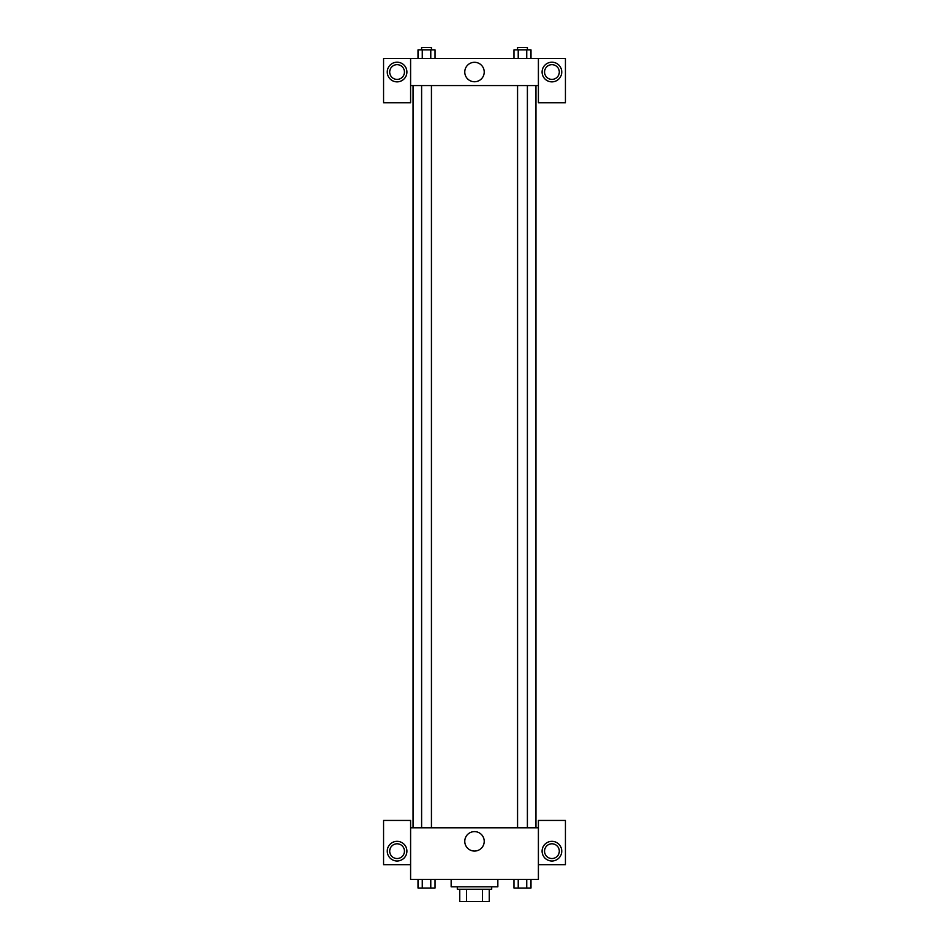<?xml version="1.0" encoding="UTF-8"?>
<svg xmlns="http://www.w3.org/2000/svg" width="949" height="949" viewBox="0 0 949 949"><rect width="100%" height="100%" fill="white"/><g stroke="black" fill="none" stroke-linecap="round" stroke-linejoin="round"><path stroke-width="1.42" d="M482.424 889.26L482.424 901.55L459.755 901.55L459.755 889.26M482.424 901.55L489.245 901.55L489.245 889.26L489.245 901.55M491.701 886.805L491.701 889.26L457.299 889.26L457.299 886.805M466.576 889.26L466.576 901.55M451.155 879.426L451.155 886.805L497.845 886.805L497.845 879.426M538.403 864.681L565.438 864.681L565.438 820.446L538.403 820.446L538.403 879.426L410.597 879.426L410.597 820.446L383.562 820.446L383.562 864.681L410.597 864.681M397.073 860.992A9.834 9.834 0 0 1 388.568 846.247A9.834 9.834 0 0 1 405.591 846.247A9.834 9.834 0 0 1 397.073 860.992M389.707 851.17A7.378 7.378 0 0 1 397.073 843.791A7.378 7.378 0 0 1 404.452 851.17A7.378 7.378 0 0 1 397.073 858.537A7.378 7.378 0 0 1 389.707 851.17M464.773 841.336A9.727 9.727 0 0 1 479.364 832.914A9.727 9.727 0 0 1 479.364 849.758A9.727 9.727 0 0 1 464.773 841.336M538.403 827.813L410.597 827.813M551.927 860.992A9.834 9.834 0 0 1 543.409 846.247A9.834 9.834 0 0 1 560.432 846.247A9.834 9.834 0 0 1 551.927 860.992M544.548 851.17A7.378 7.378 0 0 1 551.927 843.791A7.378 7.378 0 0 1 559.293 851.17A7.378 7.378 0 0 1 551.927 858.537A7.378 7.378 0 0 1 544.548 851.17M535.948 85.552L535.948 827.813M527.395 827.813L527.395 85.552M431.439 85.552L431.439 827.813M538.403 85.552L538.403 102.753L565.438 102.753L565.438 58.506L538.403 58.506L538.403 85.552L410.597 85.552L410.597 102.753L383.562 102.753L383.562 58.506L410.597 58.506L410.597 85.552M404.452 72.029A7.378 7.378 0 0 1 397.073 79.408A7.378 7.378 0 0 1 389.707 72.029A7.378 7.378 0 0 1 397.073 64.651A7.378 7.378 0 0 1 404.452 72.029M397.073 81.863A9.834 9.834 0 0 1 388.568 67.118A9.834 9.834 0 0 1 405.591 67.118A9.834 9.834 0 0 1 397.073 81.863M559.293 72.029A7.378 7.378 0 0 1 548.237 78.411A7.378 7.378 0 0 1 548.237 65.647A7.378 7.378 0 0 1 559.293 72.029M551.927 81.863A9.834 9.834 0 0 1 543.409 67.118A9.834 9.834 0 0 1 560.432 67.118A9.834 9.834 0 0 1 551.927 81.863M538.403 58.506L410.597 58.506M464.773 72.029A9.727 9.727 0 0 1 479.364 63.607A9.727 9.727 0 0 1 479.364 80.451A9.727 9.727 0 0 1 464.773 72.029M530.989 58.506L530.989 49.906L513.967 49.906L513.967 58.506M526.731 49.906L526.731 58.506M518.225 49.906L518.225 58.506M517.561 49.906L517.561 47.45L527.395 47.45L527.395 49.906M435.033 58.506L435.033 49.906L418.011 49.906L418.011 58.506M430.775 49.906L430.775 58.506M422.269 49.906L422.269 58.506M421.605 49.906L421.605 47.45L431.439 47.45L431.439 49.906M530.989 879.426L530.989 888.027L513.967 888.027L513.967 879.426M526.731 879.426L526.731 888.027M518.225 879.426L518.225 888.027M527.395 888.027L517.561 888.05M435.033 879.426L435.033 888.027L418.011 888.027L418.011 879.426M430.775 879.426L430.775 888.027M422.269 879.426L422.269 888.027M431.439 888.027L421.605 888.05M413.052 85.552L413.052 827.813M517.561 827.813L517.561 85.552M421.605 85.552L421.605 827.813"/></g></svg>
